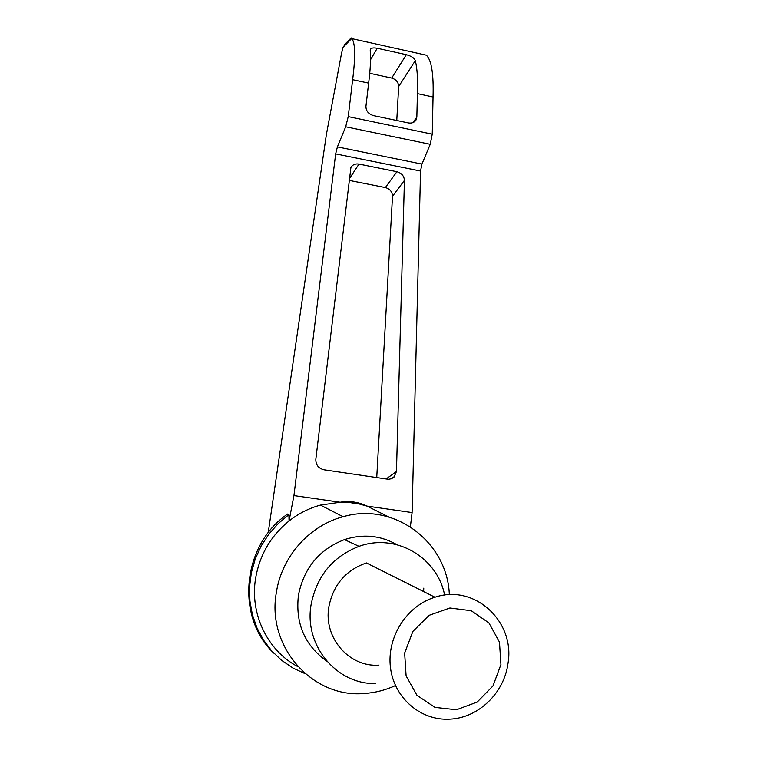 <?xml version="1.0" encoding="UTF-8"?>
<svg xmlns="http://www.w3.org/2000/svg" width="757" height="757" viewBox="0 0 757 757"><rect width="100%" height="100%" fill="white"/><g stroke="black" fill="none" stroke-linecap="round" stroke-linejoin="round"><path stroke-width="1.14" d="M423.693 590.469L423.608 591.548M273.807 653.159C235.058 616.747 242.505 544.349 287.66 514.022L288.919 514.609L289.051 520.958C298.57 513.483 309.036 508.193 320.438 505.089L340.148 502.232C349.327 500.642 358.279 501.929 366.994 506.083L412.092 512.565L420.551 171.044L421.923 164.099L430.231 144.303L432.247 134.169L433.042 96.991C433.733 73.978 431.49 60.049 426.342 55.185L426.087 54.987M410.389 526.777L412.092 512.565M351.059 38.011L351.901 38.645C355.27 43.149 355.516 56.832 352.648 79.684L348.229 116.616L345.684 126.788L337.404 146.905L335.654 153.889L293.943 495.589L340.148 502.232L349.914 502.572L359.518 504.067L366.994 506.083L388.767 516.955M396.46 471.479L394.009 477.118L391.464 478.717L388.445 479.276L323.996 469.785C318.479 468.375 315.764 464.902 315.82 459.367L350.898 167.59C352.544 164.685 355.241 163.521 359.007 164.089L396.905 171.716C401.598 173.069 404.106 175.965 404.427 180.393L396.46 471.479L386.051 479.011M293.943 495.589L289.051 520.958C270.892 535.738 259.755 554.777 255.639 578.093C249.564 613.672 267.41 650.783 297.946 666.69M395.457 685.558C385.606 690.091 375.34 692.721 364.647 693.459C312.49 698.55 266.294 646.535 276.39 592.353C281.746 556.575 309.509 525.49 343.101 516.719C393.962 501.579 447.529 541.842 449.336 594.728M423.769 588.132L423.627 591.558M268.215 532.758L326.381 134.547L341.539 53.274L343.101 47.218L346.167 42.988M352.648 79.684L368.631 83.119C370.428 69.067 370.958 58.27 370.211 50.71L370.334 49.621C370.911 47.984 373.201 47.521 377.213 48.24L406.329 54.684C411.458 56.094 414.448 58.09 415.3 60.664C417.249 68.433 417.959 79.419 417.41 93.622L433.042 96.991M369.738 73.297L391.7 78.066C396.157 79.428 398.475 82.258 398.665 86.544L396.763 120.495M417.41 93.622L416.842 117.08L416.17 119.757C414.552 122.454 411.931 123.505 408.297 122.918L373.532 115.622C368.479 114.07 365.943 110.967 365.934 106.33L368.631 83.119M349.043 180.374L385.37 187.575C389.94 188.9 392.325 191.814 392.505 196.309L376.731 477.62M305.203 673.73L292.931 668.034L281.699 660.397L271.81 651.011L263.493 640.091L256.973 627.903L252.403 614.75L249.914 600.944L249.555 586.836L251.333 572.765L255.213 559.082L261.08 546.128L268.792 534.215L278.15 523.626L288.919 514.609M375.756 683.533C336.515 684.735 303.718 645.087 311.136 604.417C316.842 575.935 332.806 556.575 359.036 546.346C395.646 532.852 437.3 557.095 444.633 595.134M378.897 665.157C349.015 667.409 323.248 637.555 328.888 606.65C333.364 584.641 345.883 570.068 366.435 562.934L434.972 597.235C406.755 605.723 386.619 637.195 390.461 667.542C394.019 697.926 420.797 720.957 449.838 719.15C478.273 717.996 504.067 693.119 507.938 663.785C515.583 621.648 474.592 583.647 434.972 597.235M326.712 661.088C304.664 645.314 295.249 623.333 298.447 595.153C303.935 567.882 319.274 549.364 344.463 539.599C363.01 533.666 380.506 535.36 396.961 544.68M500.926 664.561L499.469 642.106L488.908 622.916L471.261 610.738L449.913 607.994L429.058 615.346L412.868 631.423L404.645 653.054L406.102 675.887L416.946 695.304L434.953 707.379L456.462 709.763L477.156 702.08L492.987 685.937L500.926 664.561M335.654 153.889L420.551 171.044M343.101 47.218L351.731 38.465M415.3 60.664L398.665 86.544M406.329 54.684L391.7 78.066M377.213 48.24L370.533 59.727M345.684 126.788L430.231 144.303M348.229 116.616L432.247 134.169M337.404 146.905L421.923 164.099M416.842 117.08L413 122.577M359.007 164.089L349.214 178.955M396.905 171.716L385.37 187.575M404.427 180.393L392.505 196.309M343.101 516.719L320.438 505.089M351.163 37.897L344.255 44.937M426.342 55.185L351.901 38.645M415.29 121.016L416.17 119.757M391.151 478.84L394.813 476.219M344.463 539.599L359.036 546.346"/></g></svg>
